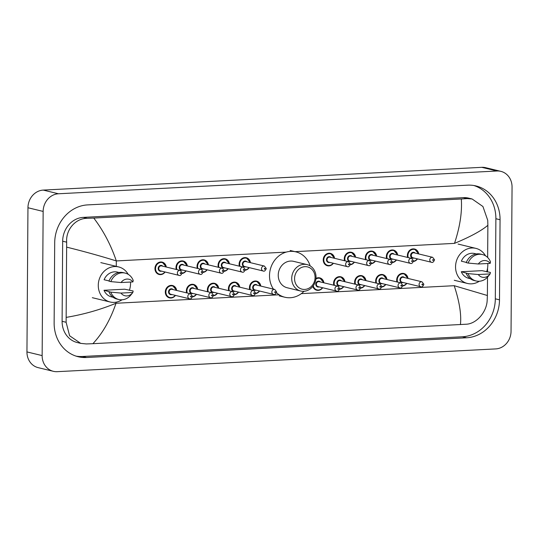 <?xml version="1.0" encoding="UTF-8"?>
<svg xmlns="http://www.w3.org/2000/svg" width="539" height="539" viewBox="0 0 539 539"><rect width="100%" height="100%" fill="white"/><g stroke="black" fill="none" stroke-linecap="round" stroke-linejoin="round"><path stroke-width="0.81" d="M53.334 371.31L38.141 367.638A16.978 15.079 -76.4 0 1 26.95 351.92L27.954 207.744A16.978 15.079 -76.4 0 1 43.261 190.092L481.792 167.326A16.978 15.079 -76.4 0 1 485.666 167.69L500.859 171.362A16.978 15.079 -76.4 0 1 512.05 187.08L511.046 331.256A16.978 15.079 -76.4 0 1 495.739 348.908L57.208 371.674A16.978 15.079 -76.4 0 1 53.334 371.31A16.978 15.079 -76.4 0 1 42.143 355.599L43.147 211.423A16.978 15.079 -76.4 0 1 58.455 193.77L496.978 171.004A16.978 15.079 -76.4 0 1 500.859 171.362M499.498 299.825L500.057 219.73A36.511 32.414 103.6 0 0 475.991 185.942A36.511 32.414 103.6 0 0 467.657 185.167L87.601 204.901A36.511 32.414 103.6 0 0 54.695 242.846L54.136 322.949A36.511 32.414 103.6 0 0 78.202 356.737A36.511 32.414 103.6 0 0 86.536 357.505L466.592 337.778A36.511 32.414 103.6 0 0 499.498 299.825L495.321 298.815L495.88 218.719A36.511 32.414 103.6 0 0 473.882 185.51M76.134 356.151A36.511 32.414 103.6 0 0 82.359 356.495L462.415 336.767A36.511 32.414 103.6 0 0 495.321 298.815M472.103 198.972L468.62 198.13A22.921 20.354 103.6 0 0 463.385 197.651L83.329 217.379A22.921 20.354 103.6 0 0 62.665 241.209L62.106 321.305A22.921 20.354 103.6 0 0 77.218 342.521L80.702 343.363L69.605 335.763L66.115 322.275L66.674 242.173C65.677 229.924 75.305 218.288 87.203 218.315L93.766 218.066C103.4 230.692 110.919 244.982 116.316 260.93C100.618 256.052 84.118 251.464 66.809 247.172M460.427 324.613C461.512 314.581 459.444 301.611 454.209 285.697L487.384 295.507L487.175 300.418C486.67 312.31 476.314 323.764 466.383 324.215L92.89 343.693L86.328 343.943L80.702 343.363M487.647 257.48L487.869 225.309C481.327 230.827 470.203 236.843 454.505 243.372C459.962 226.858 462.233 212.063 461.303 198.985L93.766 218.066M461.303 198.985L467.259 198.588L472.103 198.979L482.924 206.504L487.734 220.316L487.869 225.309M487.384 295.507L487.512 277.181M487.546 272L487.573 268.092M66.317 317.363C83.606 314.453 100.173 309.75 116.02 303.255C110.394 319.728 102.686 333.21 92.89 343.693M479.312 281.243A18.043 16.015 -76.4 0 1 467.441 283.46A18.043 16.015 -76.4 0 1 455.549 266.765A18.043 16.015 -76.4 0 1 475.93 248.385A18.043 16.015 -76.4 0 1 485.471 255.782M487.768 263.504A18.043 16.015 -76.4 0 1 487.822 265.087A18.043 16.015 -76.4 0 1 486.629 271.777M489.83 274.29L488.267 276.298A13.583 12.06 -76.4 0 1 476.085 280.967A13.583 12.06 -76.4 0 1 468.061 273.61L461.296 271.73L482.001 270.659L490.429 272.451L490.106 273.92A8.489 7.539 -76.4 0 1 489.83 274.29A8.489 7.539 -76.4 0 1 478.255 274.533L490.106 273.92M470.304 278.697L468.687 278.299A12.734 11.306 -76.4 0 1 461.296 271.73M478.255 274.533L468.061 273.61M476.085 280.967L474.185 280.509A13.583 12.06 -76.4 0 1 466.161 273.152M466.323 262.392L461.364 261.193A12.734 11.306 -76.4 0 1 474.677 253.546L476.294 253.936M478.329 263.995A8.489 7.539 -76.4 0 1 490.18 263.376L478.329 263.995L468.135 263.072A13.583 12.06 -76.4 0 1 482.472 254.556A13.583 12.06 -76.4 0 1 490.503 261.914L490.18 263.376M468.135 263.072L466.235 262.614A13.583 12.06 -76.4 0 1 480.579 254.098L482.472 254.556M294.57 278.575A11.46 10.174 -76.4 0 1 304.899 266.664A11.46 10.174 -76.4 0 1 315.072 277.511A11.46 10.174 -76.4 0 1 304.737 289.43A11.46 10.174 -76.4 0 1 294.57 278.575M291.72 278.447A13.583 12.06 -76.4 0 1 307.062 264.609A13.583 12.06 -76.4 0 1 316.022 277.187A13.583 12.06 -76.4 0 1 300.674 291.02A13.583 12.06 -76.4 0 1 291.72 278.447M307.062 264.609L293.58 261.348A13.583 12.06 103.6 0 0 278.239 275.186A13.583 12.06 103.6 0 0 287.193 287.759L300.674 291.02M273.455 289.14A23.352 20.731 -76.4 0 1 269.507 275.638A23.352 20.731 -76.4 0 1 295.877 251.861A23.352 20.731 -76.4 0 1 310.161 265.895M304.016 291.289A23.352 20.731 -76.4 0 1 284.895 297.245A23.352 20.731 -76.4 0 1 276.507 292.711M122.036 299.792A18.043 16.015 -76.4 0 1 110.165 302.008A18.043 16.015 -76.4 0 1 98.273 285.306A18.043 16.015 -76.4 0 1 118.647 266.933A18.043 16.015 -76.4 0 1 128.194 274.331M130.492 282.052A18.043 16.015 -76.4 0 1 130.546 283.635A18.043 16.015 -76.4 0 1 129.353 290.319M132.554 292.839L130.984 294.846A13.583 12.06 -76.4 0 1 118.809 299.509A13.583 12.06 -76.4 0 1 110.785 292.158L104.014 290.278L124.725 289.2L133.153 290.999L132.83 292.461A8.489 7.539 -76.4 0 1 132.554 292.839A8.489 7.539 -76.4 0 1 120.979 293.081L132.83 292.461M113.028 297.238L111.411 296.848A12.734 11.306 -76.4 0 1 104.014 290.278M120.979 293.081L110.785 292.158M118.809 299.509L116.909 299.051A13.583 12.06 -76.4 0 1 108.885 291.7M109.046 280.934L104.088 279.741A12.734 11.306 -76.4 0 1 117.401 272.094L119.018 272.485M121.046 282.544A8.489 7.539 -76.4 0 1 132.904 281.924L121.046 282.544L110.852 281.621A13.583 12.06 -76.4 0 1 125.196 273.105A13.583 12.06 -76.4 0 1 133.227 280.455L132.904 281.924M110.852 281.621L108.959 281.163A13.583 12.06 -76.4 0 1 123.296 272.646L125.196 273.105M116.276 266.36L116.316 260.93L286.169 252.111M295.015 251.652L454.505 243.372M279.175 294.786L116.02 303.255L116.026 302.19M301.328 293.634L454.209 285.697M58.455 193.77L43.261 190.092M43.147 211.423L27.954 207.744M42.143 355.599L26.95 351.92M496.978 171.004L481.792 167.326M495.88 218.719L500.057 219.73M462.415 336.767L466.592 337.778M82.359 356.495L86.536 357.505M62.106 321.305L66.115 322.275M62.665 241.209L66.674 242.173M83.329 217.379L87.203 218.315M463.385 197.651L467.259 198.588M417.503 258.895A6.367 5.653 -76.4 0 1 413.447 261.482L414.936 261.078L417.55 258.902M407.639 257.447A6.367 5.653 -76.4 0 1 407.376 255.493A6.367 5.653 -76.4 0 1 414.565 249.011A6.367 5.653 -76.4 0 1 418.702 253.943M418.493 253.889A5.942 5.275 103.6 0 0 412.807 249.395A5.942 5.275 103.6 0 0 407.942 255.52A5.942 5.275 103.6 0 0 408.272 257.602M413.514 261.125A5.942 5.275 103.6 0 0 417.294 258.841M413.979 258.04A2.971 2.641 -76.4 0 1 412.274 252.562A2.971 2.641 -76.4 0 1 415.178 253.087M414.046 252.818A2.547 2.264 103.6 0 0 412.847 257.763L431.456 262.271A2.547 2.264 -76.4 0 1 432.655 257.319L414.046 252.818M432.628 260.041A0.424 0.377 103.6 0 0 433.383 260A0.424 0.377 103.6 0 0 432.628 260.041M396.468 259.987A6.367 5.653 -76.4 0 1 392.412 262.574M386.604 258.538A6.367 5.653 -76.4 0 1 386.342 256.584A6.367 5.653 -76.4 0 1 393.531 250.103A6.367 5.653 -76.4 0 1 397.667 255.035M397.459 254.981A5.942 5.275 103.6 0 0 391.772 250.487A5.942 5.275 103.6 0 0 386.908 256.611A5.942 5.275 103.6 0 0 387.238 258.693M392.48 262.217A5.942 5.275 103.6 0 0 396.259 259.933M392.944 259.131A2.971 2.641 -76.4 0 1 391.24 253.653A2.971 2.641 -76.4 0 1 394.144 254.179M393.012 253.909A2.547 2.264 103.6 0 0 391.813 258.861L410.422 263.362A2.547 2.264 -76.4 0 1 411.621 258.41L393.012 253.909M411.594 261.132A0.424 0.377 103.6 0 0 412.348 261.098A0.424 0.377 103.6 0 0 411.594 261.132M375.434 261.078A6.367 5.653 -76.4 0 1 371.384 263.665L372.867 263.261L375.481 261.085M365.57 259.63A6.367 5.653 -76.4 0 1 365.307 257.676A6.367 5.653 -76.4 0 1 372.496 251.194A6.367 5.653 -76.4 0 1 376.633 256.126M376.424 256.072A5.942 5.275 103.6 0 0 370.738 251.578A5.942 5.275 103.6 0 0 365.873 257.703A5.942 5.275 103.6 0 0 366.203 259.785M371.445 263.308A5.942 5.275 103.6 0 0 375.225 261.024M371.91 260.222A2.971 2.641 -76.4 0 1 370.212 254.745A2.971 2.641 -76.4 0 1 373.109 255.27M371.977 255.001A2.547 2.264 103.6 0 0 370.778 259.953L389.387 264.454A2.547 2.264 -76.4 0 1 390.586 259.502L371.977 255.001M390.559 262.224A0.424 0.377 103.6 0 0 391.321 262.19A0.424 0.377 103.6 0 0 390.559 262.224M354.406 262.17A6.367 5.653 -76.4 0 1 350.35 264.757L351.832 264.353L354.446 262.176M344.542 260.721A6.367 5.653 -76.4 0 1 344.273 258.767A6.367 5.653 -76.4 0 1 351.462 252.286A6.367 5.653 -76.4 0 1 355.599 257.218M355.39 257.164A5.942 5.275 103.6 0 0 349.703 252.67A5.942 5.275 103.6 0 0 344.839 258.794A5.942 5.275 103.6 0 0 345.169 260.876M350.411 264.4A5.942 5.275 103.6 0 0 354.19 262.116M350.876 261.314A2.971 2.641 -76.4 0 1 349.178 255.836A2.971 2.641 -76.4 0 1 352.075 256.362M350.943 256.092A2.547 2.264 103.6 0 0 349.744 261.044L368.353 265.545A2.547 2.264 -76.4 0 1 369.552 260.593L350.943 256.092M369.525 263.322A0.424 0.377 103.6 0 0 370.286 263.281A0.424 0.377 103.6 0 0 369.525 263.322M333.371 263.261A6.367 5.653 -76.4 0 1 327.436 265.754A6.367 5.653 -76.4 0 1 323.238 259.865A6.367 5.653 -76.4 0 1 330.427 253.377A6.367 5.653 -76.4 0 1 334.564 258.309M334.355 258.255A5.942 5.275 103.6 0 0 328.675 253.761A5.942 5.275 103.6 0 0 323.804 259.886A5.942 5.275 103.6 0 0 327.254 265.249A5.942 5.275 103.6 0 0 333.156 263.207M329.841 262.405A2.971 2.641 -76.4 0 1 328.143 256.928A2.971 2.641 -76.4 0 1 331.04 257.453M329.908 257.184A2.547 2.264 103.6 0 0 328.709 262.136L347.318 266.637A2.547 2.264 -76.4 0 1 348.517 261.684L329.908 257.184M348.49 264.413A0.424 0.377 103.6 0 0 349.252 264.373A0.424 0.377 103.6 0 0 348.49 264.413M249.234 267.627A6.367 5.653 -76.4 0 1 245.178 270.221L246.667 269.81L249.274 267.64M239.37 266.178A6.367 5.653 -76.4 0 1 239.1 264.231A6.367 5.653 -76.4 0 1 246.289 257.743A6.367 5.653 -76.4 0 1 250.433 262.675M250.217 262.628A5.942 5.275 103.6 0 0 244.538 258.127A5.942 5.275 103.6 0 0 239.666 264.258A5.942 5.275 103.6 0 0 240.003 266.333M245.238 269.857A5.942 5.275 103.6 0 0 249.018 267.58M245.703 266.778A2.971 2.641 -76.4 0 1 244.005 261.3A2.971 2.641 -76.4 0 1 246.902 261.826M245.771 261.55A2.547 2.264 103.6 0 0 244.578 266.502L263.187 271.002A2.547 2.264 -76.4 0 1 264.379 266.05L245.771 261.55M264.353 268.779A0.424 0.377 103.6 0 0 265.114 268.739A0.424 0.377 103.6 0 0 264.353 268.779M228.199 268.718A6.367 5.653 -76.4 0 1 224.143 271.312L225.632 270.901L228.24 268.732M218.335 267.277A6.367 5.653 -76.4 0 1 218.066 265.323A6.367 5.653 -76.4 0 1 225.255 258.835A6.367 5.653 -76.4 0 1 229.398 263.766M229.183 263.719A5.942 5.275 103.6 0 0 223.503 259.219A5.942 5.275 103.6 0 0 218.632 265.35A5.942 5.275 103.6 0 0 218.969 267.425M224.204 270.949A5.942 5.275 103.6 0 0 227.984 268.671M224.675 267.87A2.971 2.641 -76.4 0 1 222.971 262.392A2.971 2.641 -76.4 0 1 225.868 262.917M224.736 262.641A2.547 2.264 103.6 0 0 223.544 267.593L242.152 272.094A2.547 2.264 -76.4 0 1 243.345 267.142L224.736 262.641M243.318 269.871A0.424 0.377 103.6 0 0 244.079 269.83A0.424 0.377 103.6 0 0 243.318 269.871M207.165 269.81A6.367 5.653 -76.4 0 1 203.109 272.404L204.598 271.993L207.205 269.823M197.301 268.368A6.367 5.653 -76.4 0 1 197.031 266.414A6.367 5.653 -76.4 0 1 204.227 259.926A6.367 5.653 -76.4 0 1 208.364 264.858M208.148 264.811A5.942 5.275 103.6 0 0 202.469 260.31A5.942 5.275 103.6 0 0 197.604 266.441A5.942 5.275 103.6 0 0 197.934 268.516M203.169 272.04A5.942 5.275 103.6 0 0 206.949 269.763M203.641 268.961A2.971 2.641 -76.4 0 1 201.936 263.483A2.971 2.641 -76.4 0 1 204.833 264.009M203.708 263.733A2.547 2.264 103.6 0 0 202.509 268.685L221.118 273.185A2.547 2.264 -76.4 0 1 222.317 268.233L203.708 263.733M222.284 270.962A0.424 0.377 103.6 0 0 223.045 270.922A0.424 0.377 103.6 0 0 222.284 270.962M186.13 270.901A6.367 5.653 -76.4 0 1 182.074 273.495L183.563 273.084L186.171 270.915M176.266 269.46A6.367 5.653 -76.4 0 1 175.997 267.506A6.367 5.653 -76.4 0 1 183.193 261.017A6.367 5.653 -76.4 0 1 187.329 265.949M187.114 265.902A5.942 5.275 103.6 0 0 181.434 261.402A5.942 5.275 103.6 0 0 176.57 267.533A5.942 5.275 103.6 0 0 176.9 269.608M182.135 273.132A5.942 5.275 103.6 0 0 185.915 270.854M182.606 270.052A2.971 2.641 -76.4 0 1 180.902 264.575A2.971 2.641 -76.4 0 1 183.799 265.1M182.674 264.824A2.547 2.264 103.6 0 0 181.475 269.776L200.084 274.277A2.547 2.264 -76.4 0 1 201.283 269.332L182.674 264.824M201.249 272.054A0.424 0.377 103.6 0 0 202.01 272.013A0.424 0.377 103.6 0 0 201.249 272.054M165.096 271.993A6.367 5.653 -76.4 0 1 159.16 274.492A6.367 5.653 -76.4 0 1 154.962 268.597A6.367 5.653 -76.4 0 1 162.158 262.116A6.367 5.653 -76.4 0 1 166.295 267.048M166.079 266.994A5.942 5.275 103.6 0 0 160.4 262.493A5.942 5.275 103.6 0 0 155.535 268.624A5.942 5.275 103.6 0 0 158.985 273.987A5.942 5.275 103.6 0 0 164.88 271.946M161.572 271.144A2.971 2.641 -76.4 0 1 159.867 265.666A2.971 2.641 -76.4 0 1 162.765 266.192M161.639 265.916A2.547 2.264 103.6 0 0 160.44 270.868L179.049 275.375A2.547 2.264 -76.4 0 1 180.248 270.423L161.639 265.916M180.215 273.145A0.424 0.377 103.6 0 0 180.976 273.105A0.424 0.377 103.6 0 0 180.215 273.145M396.96 281.937A6.367 5.653 -76.4 0 1 396.691 279.984A6.367 5.653 -76.4 0 1 403.879 273.502A6.367 5.653 -76.4 0 1 408.016 278.434M407.807 278.38A5.942 5.275 103.6 0 0 402.128 273.886A5.942 5.275 103.6 0 0 397.256 280.01A5.942 5.275 103.6 0 0 397.593 282.092M403.293 282.53A2.971 2.641 -76.4 0 1 401.595 277.053A2.971 2.641 -76.4 0 1 404.493 277.578M421.97 281.809L403.361 277.309A2.547 2.264 103.6 0 0 402.161 282.261L420.77 286.761A2.547 2.264 -76.4 0 1 421.97 281.809L423.876 284.282C422.926 286.532 421.896 287.354 420.77 286.761M422.704 284.498A0.424 0.377 103.6 0 0 421.943 284.531A0.424 0.377 103.6 0 0 422.704 284.498M406.824 283.386A6.367 5.653 -76.4 0 1 402.768 285.973L404.257 285.569L406.864 283.393M402.828 285.616A5.942 5.275 103.6 0 0 406.608 283.332M375.926 283.029A6.367 5.653 -76.4 0 1 375.656 281.075A6.367 5.653 -76.4 0 1 382.845 274.594A6.367 5.653 -76.4 0 1 386.982 279.525M386.773 279.471A5.942 5.275 103.6 0 0 381.093 274.978A5.942 5.275 103.6 0 0 376.222 281.102A5.942 5.275 103.6 0 0 376.559 283.184M382.259 283.622A2.971 2.641 -76.4 0 1 380.561 278.144A2.971 2.641 -76.4 0 1 383.458 278.67M400.935 282.901L382.326 278.4A2.547 2.264 103.6 0 0 381.134 283.352L399.743 287.853A2.547 2.264 -76.4 0 1 400.935 282.901L402.842 285.374C401.892 287.624 400.861 288.446 399.743 287.853M401.67 285.589A0.424 0.377 103.6 0 0 400.908 285.623A0.424 0.377 103.6 0 0 401.67 285.589M385.789 284.477A6.367 5.653 -76.4 0 1 381.733 287.065M381.794 286.708A5.942 5.275 103.6 0 0 385.574 284.424M354.891 284.12A6.367 5.653 -76.4 0 1 354.622 282.166A6.367 5.653 -76.4 0 1 361.81 275.685A6.367 5.653 -76.4 0 1 365.947 280.617M365.738 280.563A5.942 5.275 103.6 0 0 360.059 276.069A5.942 5.275 103.6 0 0 355.188 282.193A5.942 5.275 103.6 0 0 355.524 284.275M361.224 284.713A2.971 2.641 -76.4 0 1 359.526 279.236A2.971 2.641 -76.4 0 1 362.424 279.761M379.901 283.992L361.292 279.492A2.547 2.264 103.6 0 0 360.099 284.444L378.708 288.944A2.547 2.264 -76.4 0 1 379.901 283.992L381.807 286.465C380.857 288.715 379.827 289.544 378.708 288.944M380.635 286.681A0.424 0.377 103.6 0 0 379.874 286.714A0.424 0.377 103.6 0 0 380.635 286.681M364.755 285.569A6.367 5.653 -76.4 0 1 360.699 288.156L362.188 287.752L364.795 285.576M360.759 287.799A5.942 5.275 103.6 0 0 364.539 285.515M333.857 285.212A6.367 5.653 -76.4 0 1 333.587 283.265A6.367 5.653 -76.4 0 1 340.776 276.776A6.367 5.653 -76.4 0 1 344.92 281.708M344.704 281.654A5.942 5.275 103.6 0 0 339.024 277.161A5.942 5.275 103.6 0 0 334.153 283.285A5.942 5.275 103.6 0 0 334.49 285.367M340.19 285.805A2.971 2.641 -76.4 0 1 338.492 280.327A2.971 2.641 -76.4 0 1 341.389 280.853M358.866 285.084L340.257 280.583A2.547 2.264 103.6 0 0 339.065 285.535L357.674 290.036A2.547 2.264 -76.4 0 1 358.866 285.084L360.773 287.556C359.823 289.807 358.792 290.636 357.674 290.036M359.601 287.772A0.424 0.377 103.6 0 0 358.839 287.813A0.424 0.377 103.6 0 0 359.601 287.772M343.72 286.66A6.367 5.653 -76.4 0 1 339.664 289.248L341.153 288.843L343.761 286.667M339.725 288.891A5.942 5.275 103.6 0 0 343.505 286.607M315.962 278.407A6.367 5.653 -76.4 0 1 319.742 277.868A6.367 5.653 -76.4 0 1 323.885 282.8M323.669 282.746A5.942 5.275 103.6 0 0 315.888 279.081M319.162 286.896A2.971 2.641 -76.4 0 1 317.458 281.419A2.971 2.641 -76.4 0 1 320.355 281.944M337.832 286.175L319.223 281.675A2.547 2.264 103.6 0 0 318.03 286.627L336.639 291.127A2.547 2.264 -76.4 0 1 337.832 286.175L339.738 288.648C338.788 290.898 337.758 291.727 336.639 291.127M338.566 288.864A0.424 0.377 103.6 0 0 337.805 288.904A0.424 0.377 103.6 0 0 338.566 288.864M322.686 287.752A6.367 5.653 -76.4 0 1 316.75 290.245A6.367 5.653 -76.4 0 1 312.842 286.371M313.267 285.791A5.942 5.275 103.6 0 0 317.188 289.915A5.942 5.275 103.6 0 0 322.47 287.698M249.719 289.578A6.367 5.653 -76.4 0 1 249.449 287.631A6.367 5.653 -76.4 0 1 256.645 281.142A6.367 5.653 -76.4 0 1 260.782 286.074M260.566 286.027A5.942 5.275 103.6 0 0 254.886 281.526A5.942 5.275 103.6 0 0 250.022 287.658A5.942 5.275 103.6 0 0 250.352 289.733M256.059 290.177A2.971 2.641 -76.4 0 1 254.354 284.7A2.971 2.641 -76.4 0 1 257.251 285.225M274.735 289.45L256.126 284.949A2.547 2.264 103.6 0 0 254.927 289.901L273.536 294.402A2.547 2.264 -76.4 0 1 274.735 289.45L276.635 291.922C275.692 294.173 274.654 295.001 273.536 294.402M275.463 292.138A0.424 0.377 103.6 0 0 274.701 292.178A0.424 0.377 103.6 0 0 275.463 292.138M259.582 291.026A6.367 5.653 -76.4 0 1 255.526 293.62L257.015 293.209L259.623 291.04M255.587 293.256A5.942 5.275 103.6 0 0 259.367 290.979M228.684 290.676A6.367 5.653 -76.4 0 1 228.415 288.722A6.367 5.653 -76.4 0 1 235.61 282.234A6.367 5.653 -76.4 0 1 239.747 287.166M239.532 287.119A5.942 5.275 103.6 0 0 233.852 282.618A5.942 5.275 103.6 0 0 228.987 288.749A5.942 5.275 103.6 0 0 229.318 290.824M235.024 291.269A2.971 2.641 -76.4 0 1 233.32 285.791A2.971 2.641 -76.4 0 1 236.223 286.317M253.701 290.541L235.092 286.041A2.547 2.264 103.6 0 0 233.892 290.993L252.501 295.493A2.547 2.264 -76.4 0 1 253.701 290.541L255.601 293.014C254.657 295.264 253.62 296.093 252.501 295.493M254.428 293.229A0.424 0.377 103.6 0 0 253.667 293.27A0.424 0.377 103.6 0 0 254.428 293.229M238.548 292.118A6.367 5.653 -76.4 0 1 234.492 294.712M234.553 294.348A5.942 5.275 103.6 0 0 238.332 292.071M207.65 291.767A6.367 5.653 -76.4 0 1 207.38 289.814A6.367 5.653 -76.4 0 1 214.576 283.325A6.367 5.653 -76.4 0 1 218.713 288.257M218.497 288.21A5.942 5.275 103.6 0 0 212.817 283.709A5.942 5.275 103.6 0 0 207.953 289.841A5.942 5.275 103.6 0 0 208.283 291.916M213.99 292.36A2.971 2.641 -76.4 0 1 212.285 286.883A2.971 2.641 -76.4 0 1 215.189 287.408M232.666 291.633L214.057 287.132A2.547 2.264 103.6 0 0 212.858 292.084L231.467 296.585A2.547 2.264 -76.4 0 1 232.666 291.633L234.566 294.105C233.623 296.356 232.585 297.184 231.467 296.585M233.394 294.321A0.424 0.377 103.6 0 0 232.632 294.361A0.424 0.377 103.6 0 0 233.394 294.321M217.513 293.209A6.367 5.653 -76.4 0 1 213.457 295.803L214.946 295.392L217.554 293.223M213.518 295.439A5.942 5.275 103.6 0 0 217.298 293.162M186.615 292.859A6.367 5.653 -76.4 0 1 186.346 290.905A6.367 5.653 -76.4 0 1 193.541 284.417A6.367 5.653 -76.4 0 1 197.678 289.349M197.463 289.302A5.942 5.275 103.6 0 0 191.783 284.801A5.942 5.275 103.6 0 0 186.918 290.932A5.942 5.275 103.6 0 0 187.249 293.007M192.955 293.452A2.971 2.641 -76.4 0 1 191.251 287.974A2.971 2.641 -76.4 0 1 194.155 288.5M211.632 292.731L193.023 288.224A2.547 2.264 103.6 0 0 191.823 293.176L210.432 297.676A2.547 2.264 -76.4 0 1 211.632 292.731L213.532 295.197C212.588 297.447 211.551 298.276 210.432 297.676M212.359 295.412A0.424 0.377 103.6 0 0 211.598 295.453A0.424 0.377 103.6 0 0 212.359 295.412M196.479 294.301A6.367 5.653 -76.4 0 1 192.423 296.895L193.912 296.484L196.519 294.314M192.484 296.531A5.942 5.275 103.6 0 0 196.27 294.254M175.444 295.392A6.367 5.653 -76.4 0 1 169.509 297.892A6.367 5.653 -76.4 0 1 165.311 291.997A6.367 5.653 -76.4 0 1 172.507 285.515A6.367 5.653 -76.4 0 1 176.644 290.447M176.428 290.393A5.942 5.275 103.6 0 0 170.748 285.892A5.942 5.275 103.6 0 0 165.884 292.023A5.942 5.275 103.6 0 0 169.334 297.387A5.942 5.275 103.6 0 0 175.236 295.345M171.921 294.543A2.971 2.641 -76.4 0 1 170.216 289.066A2.971 2.641 -76.4 0 1 173.12 289.591M190.597 293.822L171.988 289.315A2.547 2.264 103.6 0 0 170.789 294.267L189.398 298.768A2.547 2.264 -76.4 0 1 190.597 293.822L192.497 296.288C191.554 298.539 190.516 299.367 189.398 298.768M191.325 296.504A0.424 0.377 103.6 0 0 190.563 296.544A0.424 0.377 103.6 0 0 191.325 296.504M475.93 248.385L458.076 244.066M467.441 283.46L454.242 280.267M295.877 251.861L290.184 250.48M284.895 297.245L279.202 295.871M118.647 266.933L100.8 262.614M110.165 302.008L92.317 297.69M431.456 262.271C432.581 262.864 433.612 262.042 434.562 259.791L432.655 257.319M418.749 253.95L414.565 249.011M392.412 262.581L393.901 262.17L396.515 259.993M410.422 263.362C411.547 263.955 412.578 263.133 413.528 260.883L411.621 258.41M397.715 255.041L393.531 250.103M389.387 264.454C390.512 265.047 391.543 264.225 392.493 261.974L390.586 259.502M376.68 256.133L372.496 251.194M368.353 265.545C369.478 266.145 370.509 265.316 371.459 263.066L369.552 260.593M355.646 257.231L351.462 252.286M327.436 265.754L330.805 265.444L333.412 263.268M347.318 266.637C348.443 267.236 349.474 266.407 350.424 264.157L348.517 261.684M334.611 258.322L330.427 253.377M263.187 271.002C264.305 271.602 265.336 270.773 266.286 268.523L264.379 266.05M250.473 262.688L246.289 257.743M242.152 272.094C243.271 272.694 244.302 271.865 245.252 269.615L243.345 267.142M229.439 263.78L225.255 258.835M221.118 273.185C222.236 273.785 223.267 272.956 224.217 270.706L222.317 268.233M208.404 264.871L204.227 259.926M200.084 274.277C201.202 274.877 202.24 274.048 203.183 271.797L201.283 269.332M187.37 265.963L183.193 261.017M159.16 274.492L162.529 274.176L165.136 272.006M179.049 275.375C180.167 275.968 181.205 275.139 182.148 272.889L180.248 270.423M166.335 267.054L162.158 262.116M403.879 273.502L408.063 278.441M382.845 274.594L387.029 279.532M381.727 287.071L383.222 286.66L385.83 284.484M361.81 275.685L365.994 280.63M340.776 276.776L344.96 281.722M319.742 277.868L323.926 282.813M316.75 290.245L320.119 289.935L322.726 287.765M256.645 281.142L260.822 286.088M235.61 282.234L239.788 287.179M234.492 294.718L235.981 294.301L238.588 292.131M214.576 283.325L218.753 288.271M193.541 284.417L197.719 289.362M172.507 285.515L176.684 290.454M169.509 297.892L172.878 297.575L175.485 295.406"/></g></svg>
